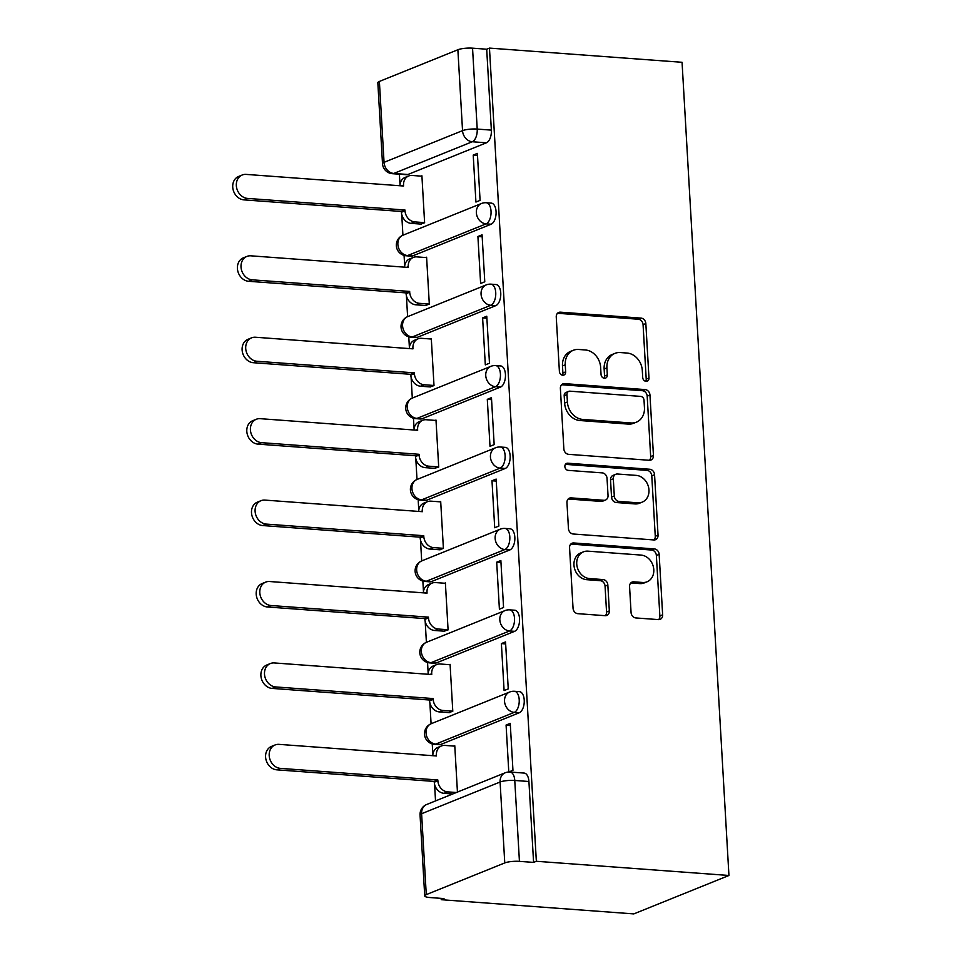 <?xml version="1.0" encoding="UTF-8"?>
<svg xmlns="http://www.w3.org/2000/svg" width="962" height="962" viewBox="0 0 962 962"><rect width="100%" height="100%" fill="white"/><g stroke="black" fill="none" stroke-linecap="round" stroke-linejoin="round"><path stroke-width="1.44" d="M646.055 381.349A3.68 3.042 68 0 0 647.222 381.18A3.68 3.042 68 0 0 648.977 377.994L645.839 323.569A5.255 4.353 68 0 0 641.065 318.109L560.437 312.169A5.255 4.353 68 0 0 558.766 312.422A5.255 4.353 68 0 0 556.252 316.955L559.391 371.392A3.68 3.042 68 0 0 562.734 375.216A3.68 3.042 68 0 0 563.9 375.036A3.68 3.042 68 0 0 565.656 371.861L565.259 364.814A16.799 13.925 68 0 1 573.304 350.288A16.799 13.925 68 0 1 578.643 349.471L585.365 349.976A16.799 13.925 68 0 1 600.649 367.424L601.046 374.471A3.68 3.042 68 0 0 604.389 378.282A3.68 3.042 68 0 0 605.567 378.102A3.68 3.042 68 0 0 607.323 374.927L606.914 367.881A16.799 13.925 68 0 1 614.958 353.367A16.799 13.925 68 0 1 620.31 352.549L627.02 353.042A16.799 13.925 68 0 1 642.303 370.49L642.712 377.537A3.68 3.042 68 0 0 646.055 381.349M645.658 381.301A3.68 3.042 68 0 0 646.211 379.124L643.073 324.687A5.255 4.353 68 0 0 638.299 319.228L557.659 313.287A5.255 4.353 68 0 0 557.503 313.275M562.337 375.156A3.68 3.042 68 0 0 562.89 372.979L562.481 365.933L565.259 364.814M604.004 378.222A3.68 3.042 68 0 0 604.545 376.046L604.136 368.999L606.914 367.881M631.06 612.493A5.255 4.353 68 0 0 635.834 617.941L658.453 619.612A5.255 4.353 68 0 0 660.124 619.36A5.255 4.353 68 0 0 662.638 614.814L659.15 554.365A5.255 4.353 68 0 0 654.376 548.917L573.749 542.965A5.255 4.353 68 0 0 572.077 543.217A5.255 4.353 68 0 0 569.564 547.763L573.039 608.212A5.255 4.353 68 0 0 577.825 613.672L605.146 615.68A5.255 4.353 68 0 0 606.818 615.427A5.255 4.353 68 0 0 609.331 610.894L607.84 585.016A5.255 4.353 68 0 0 603.066 579.569L589.514 578.559A14.045 11.64 68 0 1 577.116 566.63A14.045 11.64 68 0 1 583.465 551.839A14.045 11.64 68 0 1 587.926 551.154L641.017 555.074A14.045 11.64 68 0 1 653.414 567.003A14.045 11.64 68 0 1 647.065 581.794A14.045 11.64 68 0 1 642.592 582.479L633.754 581.83A5.255 4.353 68 0 0 632.082 582.082A5.255 4.353 68 0 0 629.569 586.616L631.06 612.493M728.943 875.48L536.351 861.279L489.466 48.1L682.058 62.302L728.943 875.48L633.814 913.9L441.233 899.698L441.149 898.376M649.266 460.281A5.255 4.353 68 0 0 650.937 460.028A5.255 4.353 68 0 0 653.451 455.483L649.963 395.033A5.255 4.353 68 0 0 645.189 389.586L564.562 383.634A5.255 4.353 68 0 0 562.89 383.886A5.255 4.353 68 0 0 560.377 388.432L563.852 448.881A5.255 4.353 68 0 0 568.638 454.341L649.266 460.281M654.557 474.699L658.044 535.149A5.255 4.353 68 0 1 655.531 539.694A5.255 4.353 68 0 1 653.859 539.947L573.232 534.006A5.255 4.353 68 0 1 568.446 528.547L566.955 502.681A5.255 4.353 68 0 1 569.468 498.136A5.255 4.353 68 0 1 571.139 497.883L603.847 500.288A5.255 4.353 68 0 0 605.519 500.036A5.255 4.353 68 0 0 608.032 495.502L607.034 478.342A5.255 4.353 68 0 0 602.26 472.883L568.217 470.37A3.68 3.042 68 0 1 564.971 467.255A3.68 3.042 68 0 1 566.642 463.383A3.68 3.042 68 0 1 567.808 463.203L649.783 469.252A5.255 4.353 68 0 1 654.557 474.699L651.779 475.817L655.266 536.279L658.044 535.149M399.398 174.206L400 184.596M401.719 214.37L402.922 235.221M404.076 255.399L404.689 266.029M406.409 295.791L407.611 316.642M408.778 336.82L409.391 347.45M411.099 377.212L412.301 398.064M413.468 418.242L414.081 428.872M415.8 458.633L417.003 479.497M418.169 499.675L418.771 510.293M420.49 540.055L421.693 560.918M422.859 581.096L423.472 591.714M425.192 621.476L426.394 642.339M427.549 662.517L428.162 673.135M429.882 702.897L431.084 723.761M432.251 743.939L432.864 754.557M434.571 784.331L435.533 800.925M536.351 861.279L533.585 862.397L519.432 861.363A10.702 2.261 176.7 0 0 504.761 862.926L426.274 894.624A10.702 2.261 176.7 0 0 424.723 895.911A10.702 2.261 176.7 0 0 429.858 897.534L443.999 898.58L441.233 899.698M489.466 48.1L486.7 49.218L491.366 130.123A10.702 5.544 94.2 0 1 486.411 142.797L407.924 174.495L393.783 173.449A10.702 5.544 94.2 0 1 392.388 173.689L406.541 174.723A10.702 5.544 -85.8 0 0 407.924 174.495M457.876 49.747L379.389 81.445L384.054 162.337L462.542 130.64L457.876 49.747A10.702 2.261 -3.3 0 1 472.546 48.172L477.212 129.076A10.702 5.544 94.2 0 1 472.27 141.751L393.783 173.449A10.702 8.874 68 0 1 384.054 162.337A10.702 2.261 176.7 0 0 382.503 163.636A10.702 10.702 0 0 0 392.388 173.689M486.7 49.218L472.546 48.172M382.503 163.636L377.838 82.732A10.702 2.261 -3.3 0 1 379.389 81.445M420.43 224.05L424.615 222.763L421.909 175.793L421.091 176.13M473.22 155.074L475.925 202.044L480.086 200.373L477.38 153.391L473.22 155.074L477.489 155.387M477.91 236.496L480.615 283.465L484.776 281.794L482.07 234.812L477.91 236.496L482.19 236.808M425.132 305.483L429.317 304.196L426.599 257.215L425.781 257.551M482.611 317.917L485.317 364.899L489.478 363.215L486.772 316.233L482.611 317.917L486.88 318.23M429.822 386.904L434.006 385.618L431.301 338.636L430.483 338.973M487.301 399.338L490.007 446.32L494.167 444.636L491.462 397.667L487.301 399.338L491.582 399.651M434.523 468.326L438.708 467.039L435.99 420.057L435.173 420.394M491.991 480.76L494.708 527.741L498.869 526.058L496.151 479.088L491.991 480.76L496.272 481.084M439.213 549.747L443.398 548.46L440.692 501.491L439.862 501.815M496.693 562.181L499.398 609.162L503.559 607.479L500.853 560.509L496.693 562.181L500.962 562.505M443.915 631.168L448.088 629.882L445.382 582.912L444.564 583.237M501.382 643.614L504.1 690.584L508.249 688.9L505.543 641.931L501.382 643.614L505.663 643.927M448.605 712.589L452.789 711.303L450.084 664.333L449.254 664.658M506.084 725.035L508.79 772.005L512.95 770.322L510.245 723.352L506.084 725.035L510.353 725.348M457.443 792.075L454.773 745.754L453.956 746.079M519.276 712.758L514.261 712.385A10.702 5.544 94.2 0 0 519.24 701.021A10.702 5.544 94.2 0 0 514.442 691.281L519.468 691.654A10.702 5.544 -85.8 0 1 524.254 701.394A10.702 5.544 -85.8 0 1 519.276 712.758L440.788 744.456L435.774 744.083A10.702 5.544 94.2 0 1 434.379 744.311L439.406 744.684A10.702 5.544 -85.8 0 0 440.788 744.456M514.586 631.337L509.559 630.964A10.702 5.544 94.2 0 0 514.538 619.6A10.702 5.544 94.2 0 0 509.752 609.86L514.766 610.233A10.702 5.544 -85.8 0 1 519.564 619.973A10.702 5.544 -85.8 0 1 514.586 631.337L436.099 663.034L431.072 662.662A10.702 5.544 94.2 0 1 429.689 662.89L434.704 663.263A10.702 5.544 -85.8 0 0 436.099 663.034M509.884 549.915L504.87 549.542A10.702 5.544 94.2 0 0 509.848 538.179A10.702 5.544 94.2 0 0 505.05 528.439L510.076 528.799A10.702 5.544 -85.8 0 1 514.862 538.552A10.702 5.544 -85.8 0 1 509.884 549.915L431.397 581.613L426.382 581.24A10.702 5.544 94.2 0 1 425 581.469L430.014 581.842A10.702 5.544 -85.8 0 0 431.397 581.613M505.194 468.494L500.18 468.121A10.702 5.544 94.2 0 0 505.146 456.758A10.702 5.544 94.2 0 0 500.36 447.017L505.375 447.378A10.702 5.544 -85.8 0 1 510.173 457.13A10.702 5.544 -85.8 0 1 505.194 468.494L426.707 500.192L421.693 499.819A10.702 5.544 94.2 0 1 420.298 500.048L425.324 500.42A10.702 5.544 -85.8 0 0 426.707 500.192M500.505 387.073L495.478 386.7A10.702 5.544 94.2 0 0 500.456 375.336A10.702 5.544 94.2 0 0 495.658 365.584L500.685 365.957A10.702 5.544 -85.8 0 1 505.471 375.709A10.702 5.544 -85.8 0 1 500.505 387.073L422.017 418.771L416.991 418.398A10.702 5.544 94.2 0 1 415.608 418.626L420.622 418.999A10.702 5.544 -85.8 0 0 422.017 418.771M495.803 305.639L490.788 305.279A10.702 5.544 94.2 0 0 495.767 293.915A10.702 5.544 94.2 0 0 490.969 284.163L495.995 284.536A10.702 5.544 -85.8 0 1 500.781 294.288A10.702 5.544 -85.8 0 1 495.803 305.639L417.316 337.337L412.301 336.977A10.702 5.544 94.2 0 1 410.906 337.205L415.933 337.578A10.702 5.544 -85.8 0 0 417.316 337.337M491.113 224.218L486.087 223.857A10.702 5.544 94.2 0 0 491.065 212.494A10.702 5.544 94.2 0 0 486.279 202.741L491.293 203.114A10.702 5.544 -85.8 0 1 496.091 212.855A10.702 5.544 -85.8 0 1 491.113 224.218L412.626 255.916L407.599 255.555A10.702 5.544 94.2 0 1 406.217 255.784L411.231 256.145A10.702 5.544 -85.8 0 0 412.626 255.916M533.585 862.397L528.92 781.505A10.702 5.544 -85.8 0 0 524.158 773.075L510.016 772.029A10.702 5.544 94.2 0 1 514.766 780.459L519.432 861.363M614.958 353.367L612.181 354.485A16.799 13.925 68 0 0 604.136 368.999M573.304 350.288L570.526 351.407A16.799 13.925 68 0 0 562.481 365.933M649.434 460.293A5.255 4.353 68 0 0 650.673 456.613L647.186 396.152A5.255 4.353 68 0 0 642.412 390.704L561.784 384.752A5.255 4.353 68 0 0 561.616 384.752M644.023 400.204A3.68 3.042 68 0 0 640.68 396.392L569.901 391.173A3.68 3.042 68 0 0 568.722 391.354A3.68 3.042 68 0 0 566.967 394.528L567.4 401.96A16.799 13.925 68 0 0 582.671 419.408L631.06 422.967A16.799 13.925 68 0 0 636.399 422.162A16.799 13.925 68 0 0 644.444 407.635L644.023 400.204M568.722 391.354L565.957 392.472A3.68 3.042 68 0 0 564.189 395.647L566.967 394.528M636.399 422.162L633.633 423.28A16.799 13.925 68 0 1 628.282 424.098L579.906 420.526A16.799 13.925 68 0 1 564.622 403.078L564.189 395.647M654.028 539.959A5.255 4.353 68 0 0 655.266 536.279M605.519 500.036L602.741 501.154A5.255 4.353 68 0 1 601.07 501.418L568.374 499.001A5.255 4.353 68 0 0 568.205 498.989M565.44 464.357L647.005 470.37L649.783 469.252M637.782 502.801A14.045 11.64 68 0 0 642.243 502.116A14.045 11.64 68 0 0 648.592 487.325A14.045 11.64 68 0 0 636.195 475.384L617.496 474.013A5.255 4.353 68 0 0 615.824 474.266A5.255 4.353 68 0 0 613.311 478.799L614.297 495.959A5.255 4.353 68 0 0 619.071 501.418L637.782 502.801L635.004 503.92A14.045 11.64 68 0 0 639.477 503.234L642.243 502.116M615.824 474.266L613.047 475.384A5.255 4.353 68 0 0 610.533 479.918L613.311 478.799M635.004 503.92L616.305 502.537A5.255 4.353 68 0 1 611.531 497.077L610.533 479.918M651.779 475.817A5.255 4.353 68 0 0 647.005 470.37M647.065 581.794L644.287 582.912A14.045 11.64 68 0 1 639.826 583.597L630.976 582.948A5.255 4.353 68 0 0 630.807 582.936M583.465 551.839L580.687 552.958A14.045 11.64 68 0 0 574.338 567.748A14.045 11.64 68 0 0 586.736 579.689L589.514 578.559M605.314 615.692A5.255 4.353 68 0 0 606.553 612.012L605.062 586.135A5.255 4.353 68 0 0 600.288 580.687L586.736 579.689M658.621 619.624A5.255 4.353 68 0 0 659.86 615.945L656.373 555.483A5.255 4.353 68 0 0 651.599 550.036L570.971 544.083A5.255 4.353 68 0 0 570.803 544.083M421.284 224.122L411.135 223.364A10.702 8.874 -112 0 1 401.407 212.253L401.358 211.472L404.966 210.017L405.014 210.798A10.702 8.874 68 0 0 414.742 221.909L424.615 222.643M421.933 176.19L412.061 175.457A10.702 8.874 68 0 0 408.658 175.986A10.702 8.874 68 0 0 403.535 185.221L403.583 186.015L246.14 174.399A12.302 10.197 68 0 0 242.22 175A12.302 10.197 68 0 0 236.664 187.963A12.302 10.197 68 0 0 247.523 198.412L404.966 210.017M401.358 211.472L243.915 199.868A12.302 10.197 -112 0 1 233.057 189.418A12.302 10.197 -112 0 1 238.612 176.455L242.22 175M399.915 185.738A10.702 8.874 -112 0 1 405.05 177.441L408.658 175.986M425.974 305.543L415.837 304.798A10.702 8.874 -112 0 1 406.096 293.675L406.06 292.893L409.668 291.438L409.704 292.22A10.702 8.874 68 0 0 419.432 303.331L429.305 304.064M426.623 257.612L416.762 256.878A10.702 8.874 68 0 0 413.359 257.407A10.702 8.874 68 0 0 408.237 266.654L408.273 267.436L250.829 255.82A12.302 10.197 68 0 0 246.909 256.421A12.302 10.197 68 0 0 241.354 269.384A12.302 10.197 68 0 0 252.212 279.834L409.668 291.438M406.06 292.893L248.605 281.289A12.302 10.197 -112 0 1 237.746 270.839A12.302 10.197 -112 0 1 243.314 257.876L246.909 256.421M404.605 267.159A10.702 8.874 -112 0 1 409.752 258.862L413.359 257.407M430.663 386.964L420.526 386.219A10.702 8.874 -112 0 1 410.798 375.108L410.75 374.314L414.357 372.859L414.406 373.653A10.702 8.874 68 0 0 424.134 384.764L433.994 385.485M431.325 339.033L421.452 338.311A10.702 8.874 68 0 0 418.049 338.828A10.702 8.874 68 0 0 412.926 348.076L412.975 348.857L255.519 337.241A12.302 10.197 68 0 0 251.611 337.842A12.302 10.197 68 0 0 246.044 350.805A12.302 10.197 68 0 0 256.902 361.255L414.357 372.859M410.75 374.314L253.307 362.71A12.302 10.197 -112 0 1 242.448 352.26A12.302 10.197 -112 0 1 248.004 339.297L251.611 337.842M409.307 348.581A10.702 8.874 -112 0 1 414.442 340.283L418.049 338.828M435.365 468.386L425.216 467.64A10.702 8.874 -112 0 1 415.488 456.529L415.452 455.747L419.047 454.292L419.095 455.074A10.702 8.874 68 0 0 428.824 466.185L438.696 466.907M436.014 420.454L426.142 419.733A10.702 8.874 68 0 0 422.739 420.25A10.702 8.874 68 0 0 417.616 429.497L417.664 430.279L260.221 418.674A12.302 10.197 68 0 0 256.301 419.264A12.302 10.197 68 0 0 250.745 432.227A12.302 10.197 68 0 0 261.604 442.676L419.047 454.292M415.452 455.747L257.996 444.131A12.302 10.197 -112 0 1 247.138 433.682A12.302 10.197 -112 0 1 252.693 420.719L256.301 419.264M413.997 430.002A10.702 8.874 -112 0 1 419.143 421.705L422.739 420.25M440.055 549.807L429.918 549.062A10.702 8.874 -112 0 1 420.19 537.95L420.141 537.169L423.749 535.714L423.797 536.495A10.702 8.874 68 0 0 433.525 547.606L443.386 548.328M440.716 501.875L430.844 501.154A10.702 8.874 68 0 0 427.441 501.671A10.702 8.874 68 0 0 422.318 510.918L422.366 511.7L264.911 500.096A12.302 10.197 68 0 0 261.003 500.685A12.302 10.197 68 0 0 255.435 513.648A12.302 10.197 68 0 0 266.294 524.098L423.749 535.714M420.141 537.169L262.698 525.553A12.302 10.197 -112 0 1 251.828 515.103A12.302 10.197 -112 0 1 257.395 502.14L261.003 500.685M418.698 511.435A10.702 8.874 -112 0 1 423.833 503.126L427.441 501.671M444.757 631.228L434.608 630.483A10.702 8.874 -112 0 1 424.879 619.372L424.831 618.59L428.439 617.135L428.487 617.917A10.702 8.874 68 0 0 438.215 629.028L448.088 629.749M445.406 583.297L435.533 582.575A10.702 8.874 68 0 0 432.13 583.092A10.702 8.874 68 0 0 427.008 592.339L427.056 593.121L269.613 581.517A12.302 10.197 68 0 0 265.692 582.106A12.302 10.197 68 0 0 260.137 595.069A12.302 10.197 68 0 0 270.995 605.519L428.439 617.135M424.831 618.59L267.388 606.974A12.302 10.197 -112 0 1 256.529 596.524A12.302 10.197 -112 0 1 262.085 583.573L265.692 582.106M423.388 592.857A10.702 8.874 -112 0 1 428.523 584.547L432.13 583.092M449.446 712.65L439.309 711.904A10.702 8.874 -112 0 1 429.581 700.793L429.533 700.011L433.14 698.556L433.177 699.338A10.702 8.874 68 0 0 442.905 710.449L452.777 711.183M450.096 664.73L440.235 663.996A10.702 8.874 68 0 0 436.832 664.514A10.702 8.874 68 0 0 431.71 673.761L431.746 674.542L274.302 662.938A12.302 10.197 68 0 0 270.382 663.539A12.302 10.197 68 0 0 264.827 676.49A12.302 10.197 68 0 0 275.685 686.94L433.14 698.556M429.533 700.011L272.078 688.407A12.302 10.197 -112 0 1 261.219 677.945A12.302 10.197 -112 0 1 266.787 664.995L270.382 663.539M428.09 674.278A10.702 8.874 -112 0 1 433.225 665.969L436.832 664.514M452.741 793.975L443.999 793.325A10.702 8.874 -112 0 1 434.271 782.214L434.223 781.433L437.83 779.978L437.878 780.759A10.702 8.874 68 0 0 447.607 791.87L456.349 792.52M454.798 746.151L444.925 745.418A10.702 8.874 68 0 0 441.522 745.935A10.702 8.874 68 0 0 436.399 755.182L436.447 755.964L278.992 744.36A12.302 10.197 68 0 0 275.084 744.961A12.302 10.197 68 0 0 269.528 757.912A12.302 10.197 68 0 0 280.387 768.373L437.83 779.978M434.223 781.433L276.779 769.828A12.302 10.197 -112 0 1 265.921 759.367A12.302 10.197 -112 0 1 271.476 746.416L275.084 744.961M432.78 755.699A10.702 8.874 -112 0 1 437.914 747.39L441.522 745.935M646.211 379.124L648.977 377.994M562.89 372.979L565.656 371.861M604.545 376.046L607.323 374.927M504.761 862.926L500.096 782.022L421.609 813.72L426.274 894.624M486.411 142.797L472.27 141.751A10.702 8.874 68 0 1 462.542 130.64A10.702 2.261 -3.3 0 1 477.212 129.076L491.366 130.123M514.442 691.281A10.702 10.702 0 0 0 509.656 692.027A10.702 8.874 -112 0 0 504.533 701.274A10.702 8.874 -112 0 0 514.261 712.385L435.774 744.083A10.702 8.874 -112 0 1 426.046 732.972A10.702 8.874 68 0 1 431.168 723.725A10.702 10.702 0 0 0 434.379 744.311M509.752 609.86A10.702 10.702 0 0 0 504.954 610.605A10.702 8.874 -112 0 0 499.831 619.853A10.702 8.874 -112 0 0 509.559 630.964L431.072 662.662A10.702 8.874 -112 0 1 421.344 651.551A10.702 8.874 68 0 1 426.467 642.303A10.702 10.702 0 0 0 429.689 662.89M505.05 528.439A10.702 10.702 0 0 0 500.264 529.184A10.702 8.874 -112 0 0 495.141 538.431A10.702 8.874 -112 0 0 504.87 549.542L426.382 581.24A10.702 8.874 -112 0 1 416.654 570.129A10.702 8.874 68 0 1 421.777 560.882A10.702 10.702 0 0 0 425 581.469M500.36 447.017A10.702 10.702 0 0 0 495.562 447.763A10.702 8.874 -112 0 0 490.44 457.01A10.702 8.874 -112 0 0 500.18 468.121L421.693 499.819A10.702 8.874 -112 0 1 411.952 488.708A10.702 8.874 68 0 1 417.075 479.461A10.702 10.702 0 0 0 420.298 500.048M495.658 365.584A10.702 10.702 0 0 0 490.873 366.342A10.702 8.874 -112 0 0 485.75 375.589A10.702 8.874 -112 0 0 495.478 386.7L416.991 418.398A10.702 8.874 -112 0 1 407.263 407.287A10.702 8.874 68 0 1 412.385 398.04A10.702 10.702 0 0 0 415.608 418.626M490.969 284.163A10.702 10.702 0 0 0 486.183 284.92A10.702 8.874 -112 0 0 481.06 294.168A10.702 8.874 -112 0 0 490.788 305.279L412.301 336.977A10.702 8.874 -112 0 1 402.573 325.865A10.702 8.874 68 0 1 407.696 316.618A10.702 10.702 0 0 0 410.906 337.205M486.279 202.741A10.702 10.702 0 0 0 481.481 203.499A10.702 8.874 -112 0 0 476.358 212.746A10.702 8.874 -112 0 0 486.087 223.857L407.599 255.555A10.702 8.874 -112 0 1 397.871 244.444A10.702 8.874 68 0 1 402.994 235.197A10.702 10.702 0 0 0 406.217 255.784M528.92 781.505L514.766 780.459A10.702 2.261 -3.3 0 0 500.096 782.022A10.702 8.874 -112 0 1 505.218 772.775L426.731 804.472A10.702 10.702 0 0 0 420.057 815.006L424.723 895.911M420.057 815.006A10.702 2.261 176.7 0 1 421.609 813.72A10.702 8.874 -112 0 1 426.731 804.472M557.659 313.287L560.437 312.169M638.299 319.228L641.065 318.109M643.073 324.687L645.839 323.569M561.784 384.752L564.562 383.634M642.412 390.704L645.189 389.586M647.186 396.152L649.963 395.033M650.673 456.613L653.451 455.483M564.622 403.078L567.4 401.96M579.906 420.526L582.671 419.408M628.282 424.098L631.06 422.967M568.374 499.001L571.139 497.883M601.07 501.418L603.847 500.288M565.668 464.069L567.808 463.203M611.531 497.077L614.297 495.959M616.305 502.537L619.071 501.418M630.976 582.948L633.754 581.83M639.826 583.597L642.592 582.479M600.288 580.687L603.066 579.569M605.062 586.135L607.84 585.016M606.553 612.012L609.331 610.894M570.971 544.083L573.749 542.965M651.599 550.036L654.376 548.917M656.373 555.483L659.15 554.365M659.86 615.945L662.638 614.814M401.407 212.253L405.014 210.798M411.135 223.364L414.742 221.909M401.9 185.882L403.535 185.221M243.915 199.868L247.523 198.412M406.096 293.675L409.704 292.22M415.837 304.798L419.432 303.331M406.601 267.304L408.237 266.654M248.605 281.289L252.212 279.834M410.798 375.108L414.406 373.653M420.526 386.219L424.134 384.764M411.291 348.737L412.926 348.076M253.307 362.71L256.902 361.255M415.488 456.529L419.095 455.074M425.216 467.64L428.824 466.185M415.993 430.158L417.616 429.497M257.996 444.131L261.604 442.676M420.19 537.95L423.797 536.495M429.918 549.062L433.525 547.606M420.683 511.58L422.318 510.918M262.698 525.553L266.294 524.098M424.879 619.372L428.487 617.917M434.608 630.483L438.215 629.028M425.384 593.001L427.008 592.339M267.388 606.974L270.995 605.519M429.581 700.793L433.177 699.338M439.309 711.904L442.905 710.449M430.074 674.422L431.71 673.761M272.078 688.407L275.685 686.94M434.271 782.214L437.878 780.759M443.999 793.325L447.607 791.87M434.764 755.843L436.399 755.182M276.779 769.828L280.387 768.373M402.994 235.197L481.481 203.499M407.696 316.618L486.183 284.92M412.385 398.04L490.873 366.342M417.075 479.461L495.562 447.763M421.777 560.882L500.264 529.184M426.467 642.303L504.954 610.605M431.168 723.725L509.656 692.027M510.016 772.029A10.702 10.702 0 0 0 505.218 772.775"/></g></svg>
